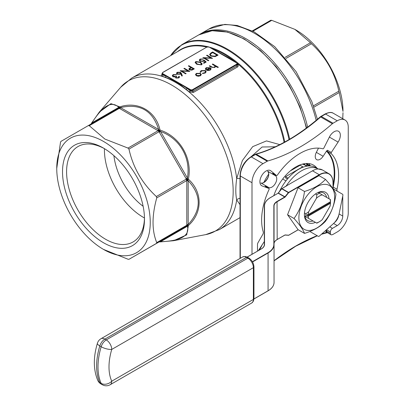 <?xml version="1.0" encoding="UTF-8"?>
<svg xmlns="http://www.w3.org/2000/svg" width="405" height="405" viewBox="0 0 405 405"><rect width="100%" height="100%" fill="white"/><g stroke="black" fill="none" stroke-linecap="round" stroke-linejoin="round"><path stroke-width="0.61" d="M265.189 186.295A0.972 0.562 120 0 0 265.143 186.26L268.996 188.487A0.972 0.562 120 0 1 269.062 189.474A54.447 31.438 120 0 0 263.245 231.852A2.916 1.686 120 0 1 262.729 234.515L258.106 242.524A2.916 1.686 -60 0 0 257.499 244.554L257.499 251.085M103.498 141.441A66.116 38.171 -120 0 0 56.746 168.434A66.116 38.171 -120 0 0 103.498 249.409A66.116 38.171 -120 0 0 150.25 222.416A66.116 38.171 -120 0 0 103.498 141.441M103.498 148.098A57.961 33.463 60 0 1 103.498 148.103A57.961 33.463 60 0 1 144.479 219.085A57.961 33.463 60 0 1 103.498 242.747A57.961 33.463 60 0 1 62.517 171.76A57.961 33.463 60 0 1 103.498 148.098M285.125 57.348L310.488 42.707L294.875 29.362L296.004 30.011A66.466 38.374 60 0 1 343 111.415L339.253 92.522L313.89 107.168M308.645 211.785A15.714 9.072 120 0 0 308.291 214.528L306.914 214.528A16.686 9.634 120 0 0 306.914 216.118L308.291 216.113A15.714 9.072 120 0 0 308.645 218.442L305.805 216.802A17.501 10.105 -60 0 1 305.805 213.784L308.645 211.785L316.497 198.192L316.806 194.734A17.501 10.105 -60 0 1 319.418 193.225L322.258 194.866A15.714 9.072 120 0 0 316.497 198.192M308.645 218.442L316.497 222.973A15.714 9.072 120 0 0 319.378 221.748A15.714 9.072 120 0 0 322.258 219.647L330.105 206.054A15.714 9.072 120 0 0 330.465 203.31L330.47 202.515A16.686 9.634 120 0 0 330.49 201.71A16.686 9.634 120 0 0 330.47 200.931L330.465 201.725L308.291 214.528M330.465 201.725A15.714 9.072 120 0 0 330.105 199.397L319.474 193.256A15.947 9.209 120 0 0 319.221 192.39M286.188 186.006L312.503 170.814A19.445 11.229 -60 0 1 318.198 168.951A34.03 19.648 120 0 0 286.188 186.006L281.946 188.614L288.547 192.426L319.241 174.702L312.503 170.814M309.865 231.493L318.198 236.307A1.944 1.124 120 0 0 319.525 235.948L333.33 223.712A11.669 6.738 120 0 0 339.162 213.607L342.858 195.534A1.944 1.124 120 0 0 342.503 194.208L333.047 188.745M303.325 167.093L300.135 165.25L290.208 170.981M309.359 165.949L306.585 164.344A35.002 20.209 -60 0 1 307.248 166.111M306.585 164.344L306.838 163.762L310.23 165.721M306.438 163.483L306.838 163.762M306.879 163.742A0.972 0.562 -60 0 1 306.393 163.787A0.972 0.562 -60 0 1 306.251 163.63A35.002 20.209 -60 0 0 306.185 163.493M263.913 182.377A35.002 20.209 -60 0 1 268.662 174.155M310.357 165.969A35.002 20.209 120 0 0 308.883 163.585M317.115 168.318A35.002 20.209 120 0 0 313.505 165.108A35.002 20.209 120 0 0 296.004 166.845A35.002 20.209 120 0 0 273.79 195.64M258.4 250.568L264.328 241.527M272.838 173.396A1.362 0.785 -60 0 1 272.747 173.446L275.658 175.856A6.804 3.928 -60 0 1 275.344 183.495A6.804 3.928 -60 0 1 268.885 187.591L265.341 186.275A1.362 0.785 -60 0 1 265.346 186.376M323.119 156.274A6.804 3.928 -60 0 1 316.664 159.641A6.804 3.928 -60 0 1 316.345 152.366L323.119 156.274L326.663 150.868L327.458 150.235L331.31 152.457L338.084 142.115A8.753 5.052 120 0 0 338.534 131.286A8.753 5.052 120 0 0 329.376 137.087L338.084 142.115M329.797 226.84L332.439 228.369A2.916 1.686 120 0 0 330.379 231.944L326.541 229.726L326.526 231.159L330.379 233.381A2.916 1.686 120 0 0 330.981 234.713A2.916 1.686 120 0 0 331.938 234.789A184.736 106.657 120 0 1 332.363 234.667A3.888 2.248 120 0 0 333.042 234.373L337.254 231.944A15.557 8.981 120 0 0 348.254 212.888L348.254 127.15A15.557 8.981 120 0 0 345.03 120.027A15.557 8.981 120 0 0 337.254 120.801L333.042 123.231A3.888 2.248 120 0 0 332.363 123.722L320.674 116.974A184.736 106.657 -60 0 1 256.203 154.194L267.892 160.942A184.736 106.657 120 0 0 332.363 123.722M180.514 72.272L181.486 73.543L182.351 75.917L181.678 75.968L180.913 73.862L180.402 74.216L177.162 74.216L176.458 73.28L177.198 72.267L180.514 72.272L182.29 75.922M188.365 65.985L188.857 65.701L194.314 68.85L191.919 70.141L189.489 69.944L188.867 69.144L189.196 68.516L190.887 67.438L188.365 65.985M204.039 60.087L206.206 61.985L203.968 63.276L203.406 62.952L205.264 61.879L204.125 60.882L203.588 61.317L200.085 61.276L199.235 60.148L200.065 59.069L203.269 58.993L200.596 59.408L200.014 60.213L200.596 61.003L203.113 60.942L204.039 60.087L206.099 62.046M210.823 56.087L209.582 54.493L210.954 52.944L212.645 51.967L218.103 55.115L215.07 56.639L210.823 56.087M200.176 72.237L201.123 70.627L205.345 70.536L206.201 71.715L205.208 73.032L202.449 73.548L202.606 73.163L204.758 72.728L205.522 71.715L204.9 70.845L201.604 70.916L200.855 72.156L200.176 72.237L200.121 71.918M215.536 66.501L214.812 67.493L211.299 67.184L209.258 66.01L209.749 65.726L212.59 67.301L214.407 67.159L214.974 66.339L214.706 65.767L212.271 64.273L212.757 63.99L218.356 67.22L217.865 67.503L215.536 66.42M237.411 64.111C238.53 65.22 238.525 66.202 237.391 67.053L193.387 92.456L189.287 91.895A87.505 50.524 -120 0 0 186.108 89.333L180.969 85.242L170.986 79.481L165.265 77.299A0.972 0.648 110.8 0 0 165.837 76.054L171.411 78.95L171.604 78.747L190.401 89.601A1.554 0.896 0 0 0 192.598 89.601L236.601 64.198A1.554 0.896 0 0 0 236.601 62.927L209.375 47.208M205.32 68.936L206.206 67.853L210.266 67.878L211.137 68.754L210.322 70.08L207.932 70.556L206.115 70.009L209.679 67.949L206.758 67.939L206.13 69.27L205.462 69.392L205.315 68.86L206.206 67.691L210.266 67.721L211.157 68.977M206.044 68.936L206.13 69.27M195.483 74.621L196.349 73.543L200.47 73.533L201.336 74.505L200.48 75.765L198.308 76.261L196.339 75.755L195.478 74.54L196.349 73.381L200.47 73.376L201.341 74.611M210.843 57.956L206.555 55.48L207.046 55.196L212.503 58.35L204.5 58.011L208.793 60.487L208.307 60.77L202.849 57.621L210.843 57.956L203.016 57.718M196.759 64.284L195.094 62.502L195.777 61.545L200.465 62.142L202.181 63.924L201.513 64.856L196.759 64.284M188.173 71.042L183.89 68.566L184.376 68.283L189.834 71.437L181.83 71.098L186.128 73.578L185.637 73.857L180.179 70.708L188.173 71.042L180.346 70.804M176.317 77.77L178.271 77.628L178.767 76.98L178.57 76.484L179.061 76.201L179.516 77.026L178.833 77.947L175.826 78.049L175.34 77.031L172.986 76.732L172.272 75.725L173.112 74.626L176.54 74.505L173.664 74.955L173.001 75.796L173.426 76.424L176.261 76.12L176.823 76.444L176.028 77.35L176.317 77.927L178.271 77.628M214.053 49.774L228.516 57.793L233.558 61.039M165.265 77.299A87.505 50.524 -120 0 0 162.086 76.191C160.972 75.75 160.977 75.153 162.111 74.398M240.028 204.657L236.697 199.837C235.507 194.385 235.507 187.277 236.697 178.499L242.387 160.517L252.7 146.64L266.51 140.905L279.794 144.615M270.788 20.25L252.31 30.917L270.788 20.25L271.76 20.346L252.917 31.226M294.875 29.362L271.76 20.346M310.488 42.707L311.46 43.735L286.041 58.411M313.424 105.847L338.848 91.166C334.697 72.571 325.569 56.761 311.46 43.735M338.848 91.166L339.253 92.522M342.736 118.705L343 112.717M188.371 179.192C202.682 192.056 202.713 212.772 188.371 225.539L186.695 234.865L173.507 240.722L159.99 241.922A1.944 0.704 89.2 0 1 159.879 241.947L173.507 240.722L205.75 234.617A86.786 50.109 -120 0 0 232.885 184.412A86.786 50.109 -120 0 0 195.291 104.08A86.786 50.109 -120 0 0 120.68 87.278L99.276 112.144L110.945 103.65L119.855 106.864C138.019 100.825 155.971 111.157 159.99 130.04C180.017 136.556 192.724 158.512 188.371 179.192A1.944 0.861 -45.8 0 1 187.834 179.739L188.178 180.64L188.178 224.497C201.579 209.876 201.579 195.261 188.178 180.64A1.944 1.124 180 0 0 186.806 180.969L186.138 178.721L187.394 177.998C191.033 157.884 179.774 138.388 160.537 131.478L187.394 177.998L187.642 179.096L188.371 179.192M91.358 123.505L91.166 123.93L91.358 123.505A1.944 1.483 -138.8 0 1 91.11 123.965L91.186 123.834A1.944 1.944 0 0 1 91.398 123.333A1.944 0.704 30.8 0 1 91.474 123.252L99.276 112.144L91.398 123.333A1.944 0.704 30.8 0 0 91.358 123.505L91.91 122.867A1.944 1.59 -120 0 1 91.246 123.905M119.055 108.211A1.944 1.266 -74.4 0 0 119.748 107.426L120.31 107.482A1.944 1.215 -55.5 0 1 119.328 108.353L89.257 125.712L104.875 139.057L127.985 148.073L158.061 130.714L119.328 108.353L118.078 108.418A1.944 1.59 -120 0 0 118.766 107.36C111.775 100.455 102.824 105.624 91.91 122.867L118.766 107.36L119.748 107.426A1.944 0.861 -105.8 0 1 119.855 106.864A1.944 1.726 141.2 0 0 119.288 107.381A1.944 1.615 -98.1 0 1 118.594 108.165M89.257 125.712L88.285 125.616L118.356 108.257A1.944 1.483 -120 0 0 118.964 107.35M56.746 168.434L60.497 142.317L60.897 141.426L118.356 108.257M158.821 242.023L128.962 259.311L127.985 259.215L103.498 249.409M188.062 224.836A1.944 1.215 175.5 0 0 186.821 225.251L186.416 226.142L156.345 243.501L156.75 242.61L186.821 225.251L186.806 224.826A1.944 1.124 180 0 1 188.178 224.497L187.834 225.347A1.944 0.861 45.8 0 0 188.371 225.539A1.944 1.726 -21.2 0 1 187.642 225.772L187.394 226.233L160.537 241.739C180.929 240.909 189.879 235.74 187.394 226.233A1.944 1.59 -120 0 0 186.138 226.299L159.281 241.805A1.944 1.59 -120 0 1 160.537 241.739L159.712 241.896A1.944 0.704 89.2 0 0 159.879 241.947A1.944 1.944 0 0 1 159.342 241.881L159.19 241.881A1.944 1.483 -101.2 0 1 159.712 241.896L159.246 241.851L159.712 241.896M188.062 180.291A1.944 1.023 -175.9 0 0 186.821 180.529L156.75 197.888C151.809 215.728 151.809 230.632 156.75 242.61M156.75 197.888L156.345 196.536L187.505 178.418M186.138 178.721L159.033 131.736L128.962 149.101C133.103 167.685 142.231 183.495 156.345 196.536M128.962 149.101L127.985 148.073M120.31 107.482L158.644 129.478C152.68 110.565 140.019 103.255 120.66 107.548A1.944 1.124 -60 0 1 119.688 108.575M159.155 241.886A1.944 1.483 -101.2 0 1 159.19 241.881L128.962 259.311L159.033 241.952A1.944 1.676 -120 0 1 160.228 241.815M159.788 241.932A1.944 1.883 -60 0 1 159.489 241.906M186.801 225.555A1.944 1.266 -165.6 0 1 187.834 225.347L187.642 225.772A1.944 1.615 -141.9 0 0 186.614 225.98M186.614 179.526A1.944 0.263 159.8 0 1 187.642 179.096L187.834 179.739A1.944 0.931 167.6 0 0 186.801 180.174M160.228 131.174L159.033 131.736L158.061 130.714A1.944 1.023 -64.1 0 0 158.881 129.752L159.246 130.228A1.944 0.861 -14.2 0 1 159.99 130.04L159.712 130.719L160.537 131.478L159.281 132.207M91.363 123.424A1.944 1.883 0 0 0 91.236 123.692M158.36 130.906A1.944 0.931 -47.6 0 0 159.246 130.228L159.712 130.719A1.944 0.263 140.2 0 1 158.821 131.392M157.672 130.506A1.944 1.124 -60 0 0 158.644 129.478L158.881 129.752M186.416 226.142A1.944 1.483 -120 0 1 187.505 226.066M91.687 123.1A1.944 1.676 -120 0 1 90.998 124.051M275.319 146.787L262.116 147L251.07 156.735M240.028 178.691A4.86 1.149 9.7 0 0 236.697 178.499A87.505 50.524 60 0 0 194.845 97.134A87.505 50.524 60 0 0 131.762 78.064L180.463 49.947A87.505 50.524 -120 0 1 206.631 47.071M205.75 234.617L219.267 229.63A87.505 50.524 60 0 0 236.697 199.837A4.86 4.004 163.2 0 1 240.028 198.339M217.804 52.073L209.101 47.051A1.554 0.896 0 0 0 206.899 47.051L162.901 72.454A1.554 0.896 0 0 0 162.901 73.725L162.623 74.201A1.944 1.124 180 0 1 162.056 73.406L162.056 74.54L162.623 74.935A88.477 51.086 60 0 1 165.837 76.054L162.623 74.201L162.623 74.935A0.972 0.673 107.6 0 1 162.086 76.191M189.287 91.895A0.972 0.425 129.9 0 0 190.122 90.811L192.876 91.388L236.874 65.985L237.446 65.013L237.446 63.879A1.944 1.124 180 0 1 236.874 64.673L192.876 90.077L192.876 91.388A0.972 0.562 -120 0 0 193.387 92.456M170.986 79.481A0.972 0.557 111.9 0 0 171.411 78.95L181.506 84.777L181.698 84.574M180.969 85.242A0.972 0.557 128.1 0 0 181.506 84.777L186.913 88.219A88.477 51.086 60 0 1 190.122 90.811L190.122 90.077L186.913 88.219A0.972 0.461 127.8 0 1 186.108 89.333M233.665 61.231L212.59 49.061M236.601 62.927L228.091 57.88A0.972 0.466 119.9 0 0 228.516 57.793M212.407 64.349L212.757 63.99M212.757 64.147L218.219 67.301M209.4 66.086L209.749 65.726M209.749 65.883L212.59 67.301M212.59 67.458L214.407 67.159M214.407 67.316L214.969 66.425M206.039 69.012L206.079 69.28M206.256 70.085L209.679 67.949M210.458 69.164L210.119 68.263L207.092 70.009L209.805 69.974L210.458 69.022M209.805 69.974L210.463 69.088M207.092 70.009L209.805 69.812M202.51 73.558L202.606 73.163M202.606 73.325L204.758 72.728M204.758 72.89L205.517 71.796M200.176 72.394L201.123 70.627M201.123 70.784L205.345 70.536M205.345 70.693L206.201 71.801M196.177 74.647L196.83 75.634L199.989 75.639L200.632 74.657M196.83 75.472L199.989 75.482L200.637 74.576L199.974 73.654L196.84 73.664L196.172 74.566L196.83 75.634M209.582 54.574L212.645 51.967M212.645 52.123L217.961 55.196M210.372 54.68L211.314 55.966L214.837 56.335L217.05 55.237L212.711 52.574L210.666 53.916L210.367 54.604L211.314 55.804L214.837 56.179L217.05 55.075M206.692 55.561L207.046 55.196M207.046 55.358L212.326 58.406M208.656 60.568L204.5 58.011M203.543 63.033L205.264 61.879M199.24 60.223L200.065 59.069M200.065 59.226L203.269 59.155M200.019 60.294L200.596 61.003M200.596 61.165L203.113 60.942M203.113 61.099L204.039 60.244M195.099 62.578L195.777 61.545M195.777 61.702L200.465 62.142M200.465 62.304L202.176 64.005M195.853 62.628L197.25 64.162L200.936 64.699L201.406 63.939M200.936 64.542L201.412 63.863L199.979 62.426L196.319 61.874L195.848 62.547L197.25 64.005L200.936 64.699M188.502 66.061L188.857 65.701M188.857 65.858L194.177 68.931M188.872 69.225L189.196 68.516M189.196 68.673L190.887 67.438M189.621 69.23L189.98 69.817L192.264 69.544L193.261 68.966L191.444 67.762L189.611 69.149L189.98 69.66L192.264 69.387L193.261 68.809M184.027 68.647L184.376 68.283M184.376 68.445L189.656 71.493M185.991 73.654L181.83 71.098M176.464 73.356L177.198 72.267M177.198 72.429L180.514 72.434M177.213 73.406L177.623 74.08L179.941 73.993L180.448 73.244M177.623 73.918L179.941 73.837L180.453 73.168L180.002 72.546L177.729 72.606L177.203 73.33L177.623 74.08M178.271 77.785L178.762 77.066M178.645 76.601L179.061 76.201M179.061 76.363L179.511 77.107M172.277 75.806L173.112 74.626M173.112 74.788L176.54 74.662M173.001 75.877L173.426 76.424M173.426 76.58L176.261 76.12M176.261 76.282L176.686 76.525M176.033 77.431L176.317 77.927M267.892 160.942A3.888 2.248 120 0 0 267.214 161.236L263.002 163.671A15.557 8.981 120 0 0 252.001 182.721L252.001 254.264M268.996 188.487A0.972 0.562 120 0 0 268.945 188.462L262.172 185.946A8.753 5.052 120 0 1 261.721 185.738A8.753 5.052 120 0 1 261.721 175.633A8.753 5.052 120 0 1 270.474 170.581A8.753 5.052 120 0 1 270.879 170.859L276.443 175.471A0.972 0.562 120 0 0 276.488 175.502A0.972 0.562 120 0 0 277.379 175.066A54.447 31.438 120 0 1 322.871 148.802A0.972 0.562 120 0 0 323.813 148.124L329.376 137.087M331.31 152.457A0.972 0.562 120 0 0 331.189 153.606L327.341 151.384A54.447 31.438 -60 0 1 333.158 187.039L337.011 189.262A54.447 31.438 120 0 0 331.189 153.606M337.011 189.262A2.916 1.686 120 0 0 337.527 191.332L342.149 194A2.916 1.686 -60 0 1 342.184 194.02M332.439 228.369L337.254 225.59A7.776 4.49 120 0 0 342.751 216.062L342.751 196.055M330.379 233.381L330.379 231.944M272.747 173.446L276.443 175.471M268.945 188.462L265.341 186.275M318.482 148.129L316.345 152.366M326.972 232.556L326.379 232.612M326.086 232.678A0.39 0.268 -106.8 0 0 326.263 232.703L326.263 232.703A0.39 0.268 -106.8 0 0 326.425 232.49A3.306 1.909 -60 0 1 325.979 231.159L325.979 230.227M285.94 180.888L282.69 179.015M288.152 178.19L285.55 176.686L285.55 177.881L287.469 178.985M302.479 167.407L302.054 167.164L285.55 176.686M315.454 234.723A1.944 1.124 -60 0 1 315.449 234.718L318.198 236.307L315.449 234.718M332.991 188.74L332.991 182.802A19.253 11.117 120 0 0 319.378 174.94L319.241 174.702A19.445 11.229 -60 0 1 328.961 173.74L322.365 169.928L318.305 169.012L315.768 167.538A34.03 19.648 120 0 0 279.501 191.454M286.026 186.26L286.33 186.082L286.026 186.26M322.365 169.928A19.445 11.229 120 0 0 318.335 169.032L318.198 168.951M252.406 261.716L267.933 252.75A20.225 11.674 0 0 0 273.856 244.493L273.856 205.892A10.889 6.288 180 0 1 277.045 201.447L284.755 196.997L278.154 193.185L270.444 197.635A20.225 11.674 0 0 0 264.521 205.892L264.521 244.493A10.889 6.288 180 0 1 261.331 248.943A10.697 6.176 0 0 0 264.328 244.655L264.328 245.678M261.195 249.019L261.235 248.933C263.28 247.693 264.313 246.265 264.328 244.655L264.328 206.049A20.417 11.791 180 0 1 270.307 197.716L270.444 197.635M319.378 174.94L288.684 192.664L285.166 196.992A0.78 0.451 -60 0 1 284.892 197.235L277.182 201.685A10.697 6.176 0 0 0 274.048 206.049L274.048 282.442A20.417 11.791 0 0 1 268.07 290.78L253.94 298.936L268.07 290.78L268.07 252.988L252.543 261.954M294.025 218.482C299.639 210.732 303.132 201.731 304.504 191.474C313.602 188.684 320.588 184.65 325.463 179.374L318.993 175.638L298.034 187.738L287.555 214.746L298.034 229.655L304.504 233.391C303.153 229.665 299.659 224.694 294.025 218.482L287.555 214.746M304.504 191.474L298.034 187.738M325.463 179.374C331.077 185.561 334.57 190.532 335.942 194.284C334.591 204.495 331.098 213.496 325.463 221.292C320.588 226.567 313.602 230.602 304.504 233.391M307.825 230.445A25.282 14.595 120 0 0 334.034 202.784A25.282 14.595 120 0 0 316.766 186.771A25.282 14.595 120 0 0 299.498 212.038A25.282 14.595 120 0 0 307.825 230.445M326.653 197.402A15.947 9.209 120 0 0 323.666 192.982A15.947 9.209 120 0 0 318.345 192.608M304.985 217.05A15.947 9.209 120 0 0 305.861 216.832L304.732 216.184A15.947 9.209 120 0 0 307.719 220.603A15.947 9.209 120 0 0 313.04 220.978L305.861 216.832M316.497 222.973L316.806 223.155A17.501 10.105 -60 0 0 318.112 222.477L319.378 221.748M308.291 216.113L330.465 203.31M330.105 199.397L330.419 199.574A17.501 10.105 -60 0 1 330.49 201.042L330.49 201.71M318.102 192.466A17.461 10.085 -60 0 1 329.042 198.779M305.805 213.784L304.489 212.954A17.461 10.085 -60 0 1 315.429 194.01L315.46 193.954A17.501 10.105 120 0 1 318.072 192.446L319.418 193.225M315.46 193.954L316.806 194.734M304.459 213.01A17.501 10.105 120 0 0 304.459 216.022L305.805 216.802M313.04 220.978L315.429 222.355A17.461 10.085 -60 0 1 304.489 216.042L304.732 216.184M306.914 216.118L330.47 202.515M144.469 217.89A55.08 31.803 60 0 1 133.073 241.952A55.08 31.803 60 0 1 77.993 210.149A55.08 31.803 60 0 1 77.993 146.549A55.08 31.803 60 0 1 104.53 148.711M144.464 217.986A55.08 31.803 60 0 1 104.439 148.665M143.137 206.287A48.615 28.066 60 0 1 113.906 155.662M277.045 201.447L277.182 239.471L284.892 235.022A0.78 0.451 -60 0 1 285.166 234.951L288.684 235.214L298.171 229.736L288.547 235.295A0.582 0.339 -60 0 1 288.512 235.315M306.58 166.217A30.724 17.739 120 0 0 302.373 164.131M259.478 249.946L261.706 245.521M263.827 182.559A7.194 4.156 120 0 0 268.773 173.993M262.156 244.843L259.62 249.865M275.658 175.856L267.685 171.254A0.39 0.314 129.6 0 1 267.649 171.229L267.685 171.254A6.804 3.928 -60 0 1 267.366 178.888A6.804 3.928 -60 0 1 260.911 182.984L268.885 187.591M337.254 120.801L325.564 114.053L321.352 116.483L333.042 123.231M162.901 73.725L171.604 78.747M113.982 110.783A87.505 50.524 60 0 1 114.053 110.084M284.108 142.357A87.505 50.524 -120 0 0 237.365 63.504M236.257 62.593A87.505 50.524 -120 0 0 212.174 48.691M110.93 111.886A86.786 50.109 -120 0 0 110.854 112.59M186.806 224.826L186.806 180.969M306.286 128.122A91.393 52.766 -120 0 0 198.739 34.901L181.84 44.661A91.393 52.766 60 0 1 289.676 139.193M177.415 51.703A87.794 50.686 60 0 1 207.816 46.722M209.577 47.193A87.794 50.686 60 0 1 284.761 141.998M289.028 139.573A91.11 52.604 -120 0 0 234.338 54.386A91.11 52.604 -120 0 0 170.611 55.632M316.173 120.346A91.393 52.766 -120 0 0 254.75 33.473A91.393 52.766 -120 0 0 209.056 28.947L200.116 34.106A91.393 52.766 60 0 1 245.815 38.632A91.393 52.766 60 0 1 307.618 127.129M237.391 67.053A0.972 0.562 -120 0 1 236.874 65.985L236.601 64.198M192.598 89.601L192.876 90.077A1.944 1.124 180 0 1 190.122 90.077L190.401 89.601M236.874 63.084A1.944 1.124 180 0 1 237.446 63.879L236.874 63.084M162.623 72.611L162.901 72.454M209.101 47.051L206.899 47.051M206.626 47.208L162.704 72.434L162.056 73.406M217.996 52.053A0.972 0.648 120.1 0 0 218.528 52.027M252.001 182.721L240.312 175.972L240.312 258.289M267.214 161.236L255.525 154.487L251.313 156.922L263.002 163.671M270.024 170.368L270.879 170.859M261.316 185.455L262.172 185.946M333.345 113.278A15.557 8.981 120 0 0 325.564 114.053A0.972 0.562 60 0 0 325.078 114.002C328.855 112.205 331.609 111.962 333.345 113.278L345.03 120.027M250.827 156.872A0.972 0.562 -120 0 1 251.313 156.922A15.557 8.981 120 0 0 240.312 175.972A0.972 0.562 180 0 1 240.028 175.578C240.651 167.619 244.25 161.387 250.827 156.872L255.039 154.442A0.972 0.562 -120 0 1 255.525 154.487A3.888 2.248 -60 0 1 256.203 154.194A0.972 0.683 74.2 0 0 255.768 154.128L255.039 154.442M274.048 260.729A185.125 106.885 -60 0 1 317.14 235.695M321.707 234.019A185.125 106.885 -60 0 1 326.425 232.49M333.047 184.923A54.057 31.21 120 0 0 326.845 151.541A1.362 0.785 -60 0 1 326.663 150.868M339.086 213.946L342.751 216.062M333.588 223.474L337.254 225.59M338.828 214.949A7.776 4.49 -60 0 1 334.322 222.75M325.979 231.159L326.526 231.159A2.916 1.686 120 0 0 327.134 232.49L330.981 234.713M333.047 186.988L333.158 187.039A2.916 1.686 120 0 0 333.679 189.11A0.39 0.319 -60 0 0 333.659 189.1M327.458 150.235A0.972 0.562 120 0 0 327.341 151.384A0.39 0.314 -45 0 0 326.845 151.541M325.078 114.002L320.866 116.432A0.972 0.562 60 0 1 321.352 116.483A3.888 2.248 -60 0 0 320.674 116.974A0.972 0.405 -131.1 0 0 320.208 116.913C298.693 135.548 277.212 147.952 255.768 154.128M260.83 182.954A0.39 0.314 110.4 0 1 260.871 182.964C263.797 184.599 271.451 175.947 267.649 171.229A0.39 0.314 129.6 0 1 267.614 171.199M303.583 163.873A31.114 17.962 120 0 0 303.542 163.848L307 166.146M303.254 163.909A31.114 17.962 -60 0 1 305.097 164.749M278.139 193.18A0.78 0.451 120 0 0 278.291 193.023L284.958 196.815L288.34 192.608L281.743 188.796L278.362 193.003A0.582 0.339 -60 0 1 278.154 193.185L270.348 197.625C266.419 199.959 264.414 202.768 264.328 206.049L264.521 205.892M278.321 192.982L281.743 188.796A0.582 0.339 120 0 1 281.946 188.614L281.703 188.776M273.856 243.997L274.048 244.655A20.417 11.791 180 0 1 268.07 252.988L267.933 252.75M284.892 235.022L277.142 239.563C275.096 240.803 274.063 242.225 274.048 243.84L274.048 243.84A10.697 6.176 180 0 1 277.182 239.471L277.045 239.552M247.141 257.069L261.331 248.943L247.202 257.099M285.166 234.951L277.182 239.471M288.547 235.249L285.064 235.057M332.991 182.802L333.047 182.721C332.991 178.367 331.629 175.375 328.961 173.74A19.445 11.229 -60 0 1 332.991 182.645L333.047 188.826M298.232 229.767L288.643 235.305L284.958 235.047A0.582 0.339 120 0 0 284.887 235.052M284.892 197.235L284.755 196.997A0.582 0.339 120 0 0 284.958 196.815L285.166 196.992M288.547 192.785L288.34 192.608A0.582 0.339 -60 0 1 288.547 192.426L288.684 192.664M111.75 381.191L253.378 299.422L253.378 267.664L111.75 349.434A50.559 29.19 120 0 0 111.75 381.191A7.776 5.872 155.5 0 1 101.169 383.388A58.34 33.681 -60 0 1 101.169 346.746L99.797 345.951A58.34 33.681 120 0 0 99.797 382.593L101.169 383.388A7.776 4.49 -60 0 0 102.359 384.75A7.776 7.776 0 0 0 110.135 384.75A7.776 4.49 -120 0 0 111.75 381.191M106.247 339.906L247.875 258.137L246.503 257.347L104.875 339.112L106.247 339.906A7.776 4.49 -120 0 1 111.75 349.434A7.776 2.42 16.6 0 1 101.169 346.746A7.776 4.49 -60 0 1 106.247 339.906M253.945 266.87A1.944 1.124 0 0 1 253.378 267.664A7.776 4.49 -120 0 0 247.875 258.137A1.944 1.124 120 0 1 248.847 258.041C251.981 260.157 253.682 263.098 253.945 266.87L253.945 298.627L253.459 301.067L251.763 302.981A7.776 4.49 -120 0 0 253.378 299.422A1.944 1.124 0 0 0 253.945 298.627M246.503 257.347A7.776 4.49 -120 0 0 242.61 256.962L245.152 256.451L247.475 257.251A1.944 1.124 120 0 0 246.503 257.347M100.982 338.727A7.776 7.776 0 0 0 97.418 343.238A7.776 2.42 -163.4 0 0 99.797 345.951A7.776 4.49 -60 0 1 104.875 339.112A7.776 4.49 -120 0 0 100.982 338.727L242.61 256.962M100.982 383.955A7.776 4.49 -60 0 1 99.797 382.593A7.776 5.872 -24.5 0 1 97.792 380.447A7.776 7.776 0 0 0 100.982 383.955L102.359 384.75M278.017 193.266L281.657 188.77L286.183 186.103M219.267 229.63L240.028 217.642M181.84 44.661L170.459 55.718M306.61 127.884L299.822 106.495L289.398 85.592L276.023 66.557L260.582 50.645L244.073 38.895L227.569 32.091L212.114 30.714L198.739 34.901M131.762 78.064L120.68 87.278M199.432 34.511L200.116 34.106M317.429 119.293L311.809 101.513L296.055 71.589L274.701 46.641L254.036 31.808L237.219 25.464L224.8 24.391L209.056 28.947M162.42 74.368L162.056 74.54M272.641 173.279L276.488 175.502M240.028 258.451L240.028 175.578M320.866 116.432L320.208 116.913M327.544 232.597L321.413 234.277M274.048 260.85L295.675 246.235L317.297 235.786M261.362 246.053L259.362 250.012M110.135 384.75L251.763 302.981M97.418 343.238C93.196 357.387 93.322 369.79 97.792 380.447M247.475 257.251L248.847 258.041M274.048 282.442C273.967 285.722 271.958 288.532 268.029 290.866L253.935 299.006"/></g></svg>
